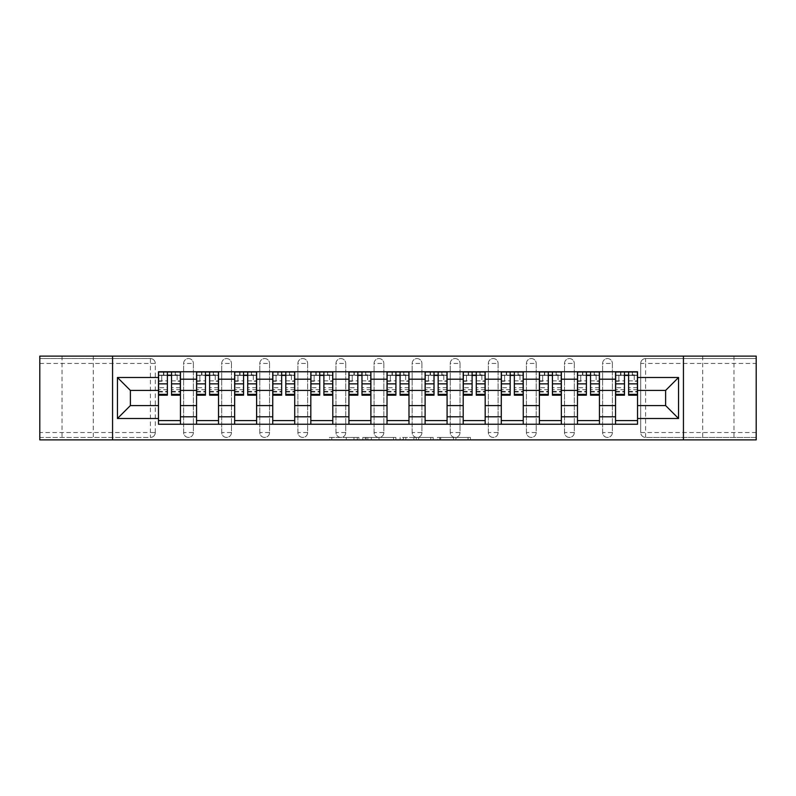 <?xml version="1.0" encoding="UTF-8"?>
<svg xmlns="http://www.w3.org/2000/svg" width="796" height="796" viewBox="0 0 796 796"><rect width="100%" height="100%" fill="white"/><g stroke="black" fill="none" stroke-linecap="round" stroke-linejoin="round"><path stroke-width="0.6" stroke-dasharray="3.98 2.98" d="M358.936 439.88L331.793 439.88L358.936 439.88L358.936 437.432L346.29 437.432L346.29 439.88L346.29 437.432L358.936 437.432L358.936 439.88L358.936 437.432L346.29 437.432L346.29 439.88L346.29 437.432L358.936 437.432L331.793 437.432L358.936 437.432M733.982 356.12L702.729 356.12L733.982 356.12L733.982 439.88L702.729 439.88L733.982 439.88M702.729 356.12L702.729 439.88M93.271 356.12L62.018 356.12L93.271 356.12L93.271 439.88L62.018 439.88L93.271 439.88M62.018 356.12L62.018 439.88M602.612 363.454A4.885 4.885 0 0 1 607.497 358.568A4.885 4.885 0 0 1 612.383 363.454A4.885 4.885 0 0 0 607.497 358.568A4.885 4.885 0 0 0 602.612 363.454L602.612 432.546A4.885 4.885 0 0 0 607.497 437.432A4.885 4.885 0 0 0 612.383 432.546L612.383 363.454A4.885 4.885 0 0 0 607.497 358.568A4.885 4.885 0 0 0 602.612 363.454L602.612 432.546A4.885 4.885 0 0 0 607.497 437.432A4.885 4.885 0 0 0 612.383 432.546L612.383 363.454L602.612 363.454M564.523 363.454A4.885 4.885 0 0 1 569.409 358.568A4.885 4.885 0 0 1 574.294 363.454A4.885 4.885 0 0 0 569.409 358.568A4.885 4.885 0 0 0 564.523 363.454L564.523 432.546A4.885 4.885 0 0 0 569.409 437.432A4.885 4.885 0 0 0 574.294 432.546L574.294 363.454A4.885 4.885 0 0 0 569.409 358.568A4.885 4.885 0 0 0 564.523 363.454L564.523 432.546A4.885 4.885 0 0 0 569.409 437.432A4.885 4.885 0 0 0 574.294 432.546L574.294 363.454L564.523 363.454M526.435 363.454A4.885 4.885 0 0 1 531.32 358.568A4.885 4.885 0 0 1 536.206 363.454A4.885 4.885 0 0 0 531.32 358.568A4.885 4.885 0 0 0 526.435 363.454L526.435 432.546A4.885 4.885 0 0 0 531.32 437.432A4.885 4.885 0 0 0 536.206 432.546L536.206 363.454A4.885 4.885 0 0 0 531.32 358.568A4.885 4.885 0 0 0 526.435 363.454L526.435 432.546A4.885 4.885 0 0 0 531.32 437.432A4.885 4.885 0 0 0 536.206 432.546L536.206 363.454L526.435 363.454M488.346 363.454A4.885 4.885 0 0 1 493.231 358.568A4.885 4.885 0 0 1 498.107 363.454A4.885 4.885 0 0 0 493.231 358.568A4.885 4.885 0 0 0 488.346 363.454L488.346 432.546A4.885 4.885 0 0 0 493.231 437.432A4.885 4.885 0 0 0 498.107 432.546L498.107 363.454A4.885 4.885 0 0 0 493.231 358.568A4.885 4.885 0 0 0 488.346 363.454L488.346 432.546A4.885 4.885 0 0 0 493.231 437.432A4.885 4.885 0 0 0 498.107 432.546L498.107 363.454L488.346 363.454M450.257 363.454A4.885 4.885 0 0 1 455.133 358.568A4.885 4.885 0 0 1 460.018 363.454A4.885 4.885 0 0 0 455.133 358.568A4.885 4.885 0 0 0 450.257 363.454L450.257 432.546A4.885 4.885 0 0 0 455.133 437.432A4.885 4.885 0 0 0 460.018 432.546L460.018 363.454A4.885 4.885 0 0 0 455.133 358.568A4.885 4.885 0 0 0 450.257 363.454L450.257 432.546A4.885 4.885 0 0 0 455.133 437.432A4.885 4.885 0 0 0 460.018 432.546L460.018 363.454L450.257 363.454M412.159 363.454A4.885 4.885 0 0 1 417.044 358.568A4.885 4.885 0 0 1 421.93 363.454A4.885 4.885 0 0 0 417.044 358.568A4.885 4.885 0 0 0 412.159 363.454L412.159 432.546A4.885 4.885 0 0 0 417.044 437.432A4.885 4.885 0 0 0 421.93 432.546L421.93 363.454A4.885 4.885 0 0 0 417.044 358.568A4.885 4.885 0 0 0 412.159 363.454L412.159 432.546A4.885 4.885 0 0 0 417.044 437.432A4.885 4.885 0 0 0 421.93 432.546L421.93 363.454L412.159 363.454M374.07 363.454A4.885 4.885 0 0 1 378.956 358.568A4.885 4.885 0 0 1 383.841 363.454A4.885 4.885 0 0 0 378.956 358.568A4.885 4.885 0 0 0 374.07 363.454L374.07 432.546A4.885 4.885 0 0 0 378.956 437.432A4.885 4.885 0 0 0 383.841 432.546L383.841 363.454A4.885 4.885 0 0 0 378.956 358.568A4.885 4.885 0 0 0 374.07 363.454L374.07 432.546A4.885 4.885 0 0 0 378.956 437.432A4.885 4.885 0 0 0 383.841 432.546L383.841 363.454L374.07 363.454M335.982 363.454A4.885 4.885 0 0 1 340.867 358.568A4.885 4.885 0 0 1 345.743 363.454A4.885 4.885 0 0 0 340.867 358.568A4.885 4.885 0 0 0 335.982 363.454L335.982 432.546A4.885 4.885 0 0 0 340.867 437.432A4.885 4.885 0 0 0 345.743 432.546L345.743 363.454A4.885 4.885 0 0 0 340.867 358.568A4.885 4.885 0 0 0 335.982 363.454L335.982 432.546A4.885 4.885 0 0 0 340.867 437.432A4.885 4.885 0 0 0 345.743 432.546L345.743 363.454L335.982 363.454M297.893 363.454A4.885 4.885 0 0 1 302.769 358.568A4.885 4.885 0 0 1 307.654 363.454A4.885 4.885 0 0 0 302.769 358.568A4.885 4.885 0 0 0 297.893 363.454L297.893 432.546A4.885 4.885 0 0 0 302.769 437.432A4.885 4.885 0 0 0 307.654 432.546L307.654 363.454A4.885 4.885 0 0 0 302.769 358.568A4.885 4.885 0 0 0 297.893 363.454L297.893 432.546A4.885 4.885 0 0 0 302.769 437.432A4.885 4.885 0 0 0 307.654 432.546L307.654 363.454L297.893 363.454M259.795 363.454A4.885 4.885 0 0 1 264.68 358.568A4.885 4.885 0 0 1 269.565 363.454A4.885 4.885 0 0 0 264.68 358.568A4.885 4.885 0 0 0 259.795 363.454L259.795 432.546A4.885 4.885 0 0 0 264.68 437.432A4.885 4.885 0 0 0 269.565 432.546L269.565 363.454A4.885 4.885 0 0 0 264.68 358.568A4.885 4.885 0 0 0 259.795 363.454L259.795 432.546A4.885 4.885 0 0 0 264.68 437.432A4.885 4.885 0 0 0 269.565 432.546L269.565 363.454L259.795 363.454M221.706 363.454A4.885 4.885 0 0 1 226.591 358.568A4.885 4.885 0 0 1 231.477 363.454A4.885 4.885 0 0 0 226.591 358.568A4.885 4.885 0 0 0 221.706 363.454L221.706 432.546A4.885 4.885 0 0 0 226.591 437.432A4.885 4.885 0 0 0 231.477 432.546L231.477 363.454A4.885 4.885 0 0 0 226.591 358.568A4.885 4.885 0 0 0 221.706 363.454L221.706 432.546A4.885 4.885 0 0 0 226.591 437.432A4.885 4.885 0 0 0 231.477 432.546L231.477 363.454L221.706 363.454M183.617 363.454A4.885 4.885 0 0 1 188.503 358.568A4.885 4.885 0 0 1 193.388 363.454A4.885 4.885 0 0 0 188.503 358.568A4.885 4.885 0 0 0 183.617 363.454L183.617 432.546A4.885 4.885 0 0 0 188.503 437.432A4.885 4.885 0 0 0 193.388 432.546L193.388 363.454A4.885 4.885 0 0 0 188.503 358.568A4.885 4.885 0 0 0 183.617 363.454L183.617 432.546A4.885 4.885 0 0 0 188.503 437.432A4.885 4.885 0 0 0 193.388 432.546L193.388 363.454L183.617 363.454M468.048 439.88L439.76 439.88L468.048 439.88L468.048 437.432L455.939 437.432L470.436 437.432L470.436 439.88L470.436 437.432L439.76 437.432L470.436 437.432L470.436 439.88L470.436 437.432L468.048 437.432L468.048 439.88M453.541 439.88L440.725 439.88L453.541 439.88L453.541 437.432L455.939 437.432L453.541 437.432L453.541 439.88L453.541 437.432L440.725 437.432L440.725 439.88L440.725 437.432L453.541 437.432L453.541 439.88M437.362 439.88L439.76 439.88L437.362 439.88L437.362 437.432L439.76 437.432L437.362 437.432L437.362 439.88M329.395 439.88L331.793 439.88L329.395 439.88L329.395 437.432L331.793 437.432L329.395 437.432L329.395 439.88M756.2 432.546L645.586 432.546L645.586 437.432L756.2 437.432L756.2 439.88L39.8 439.88L39.8 437.432L150.414 437.432A4.885 4.885 0 0 0 155.29 432.546L155.29 363.454A4.885 4.885 0 0 0 150.414 358.568A4.885 4.885 0 0 1 155.29 363.454A4.885 4.885 0 0 0 150.414 358.568L39.8 358.568L39.8 356.12L756.2 356.12L756.2 358.568L645.586 358.568A4.885 4.885 0 0 0 640.71 363.454L640.71 432.546A4.885 4.885 0 0 0 645.586 437.432A4.885 4.885 0 0 1 640.71 432.546A4.885 4.885 0 0 0 645.586 437.432L756.2 437.432L756.2 358.568L645.586 358.568A4.885 4.885 0 0 0 640.71 363.454L640.71 432.546L645.586 432.546L645.586 363.454L756.2 363.454M395.901 439.88L393.503 439.88L395.901 439.88L395.901 437.432L395.901 439.88M365.225 439.88L393.503 439.88L362.827 439.88L365.225 439.88L365.225 437.432L395.901 437.432L362.827 437.432L362.827 439.88L362.827 437.432L365.225 437.432L365.225 439.88M402.497 439.88L433.173 439.88L400.099 439.88L402.497 439.88L402.497 437.432L433.173 437.432L433.173 439.88L433.173 437.432L418.676 437.432L418.676 439.88M155.29 432.546L155.29 363.454L150.414 363.454L150.414 432.546L39.8 432.546L39.8 437.432L150.414 437.432A4.885 4.885 0 0 0 155.29 432.546A4.885 4.885 0 0 1 150.414 437.432L150.414 432.546L155.29 432.546M39.8 363.454L150.414 363.454L150.414 358.568L39.8 358.568L39.8 432.546M615.557 371.752L637.536 371.752L637.536 375.413L615.557 375.413L615.557 371.752L599.438 371.752L599.438 375.413L577.468 375.413L577.468 371.752L561.349 371.752L561.349 375.413L539.38 375.413L539.38 371.752L523.261 371.752L523.261 375.413L501.281 375.413L501.281 371.752L485.172 371.752L485.172 375.413L463.192 375.413L463.192 371.752L447.083 371.752L447.083 375.413L425.104 375.413L425.104 371.752L408.985 371.752L408.985 375.413L387.015 375.413L387.015 371.752L370.896 371.752L370.896 375.413L348.917 375.413L348.917 371.752L332.808 371.752L332.808 375.413L310.828 375.413L310.828 371.752L294.719 371.752L294.719 375.413L272.739 375.413L272.739 371.752L256.62 371.752L256.62 375.413L234.651 375.413L234.651 371.752L218.532 371.752L218.532 375.413L196.562 375.413L196.562 371.752L180.443 371.752L180.443 375.413L158.464 375.413L158.464 420.587L180.443 420.587L180.443 375.413M180.443 420.587L180.443 424.248L196.562 424.248L196.562 420.587L218.532 420.587L218.532 375.413M196.562 375.413L196.562 420.587M218.532 420.587L218.532 424.248L234.651 424.248L234.651 420.587L256.62 420.587L256.62 375.413M234.651 375.413L234.651 420.587M256.62 420.587L256.62 424.248L272.739 424.248L272.739 420.587L294.719 420.587L294.719 375.413M272.739 375.413L272.739 420.587M294.719 420.587L294.719 424.248L310.828 424.248L310.828 420.587L332.808 420.587L332.808 375.413M310.828 375.413L310.828 420.587M332.808 420.587L332.808 424.248L348.917 424.248L348.917 420.587L370.896 420.587L370.896 375.413M348.917 375.413L348.917 420.587M370.896 420.587L370.896 424.248L387.015 424.248L387.015 420.587L408.985 420.587L408.985 375.413M387.015 375.413L387.015 420.587M408.985 420.587L408.985 424.248L425.104 424.248L425.104 420.587L447.083 420.587L447.083 375.413M425.104 375.413L425.104 420.587M447.083 420.587L447.083 424.248L463.192 424.248L463.192 420.587L485.172 420.587L485.172 375.413M463.192 375.413L463.192 420.587M485.172 420.587L485.172 424.248L501.281 424.248L501.281 420.587L523.261 420.587L523.261 375.413M501.281 375.413L501.281 420.587M523.261 420.587L523.261 424.248L539.38 424.248L539.38 420.587L561.349 420.587L561.349 375.413M539.38 375.413L539.38 420.587M561.349 420.587L561.349 424.248L577.468 424.248L577.468 420.587L599.438 420.587L599.438 375.413M577.468 375.413L577.468 420.587M599.438 420.587L599.438 424.248L615.557 424.248L615.557 420.587L637.536 420.587L637.536 375.413M615.557 375.413L615.557 420.587M599.438 405.572L615.557 405.572M561.349 405.572L577.468 405.572M523.261 405.572L539.38 405.572M485.172 405.572L501.281 405.572M447.083 405.572L463.192 405.572M408.985 405.572L425.104 405.572M370.896 405.572L387.015 405.572M332.808 405.572L348.917 405.572M294.719 405.572L310.828 405.572M256.62 405.572L272.739 405.572M218.532 405.572L234.651 405.572M180.443 405.572L196.562 405.572M615.557 390.428L599.438 390.428M577.468 390.428L561.349 390.428M539.38 390.428L523.261 390.428M501.281 390.428L485.172 390.428M463.192 390.428L447.083 390.428M425.104 390.428L408.985 390.428M387.015 390.428L370.896 390.428M348.917 390.428L332.808 390.428M310.828 390.428L294.719 390.428M272.739 390.428L256.62 390.428M234.651 390.428L218.532 390.428M196.562 390.428L180.443 390.428M158.464 390.428L130.385 390.428L130.385 405.572L158.464 405.572M112.564 439.88L112.564 356.12M683.436 439.88L683.436 356.12M637.536 405.572L665.615 405.572L665.615 390.428L637.536 390.428M180.443 424.248L158.464 424.248L158.464 420.587M158.464 375.413L158.464 371.752L180.443 371.752M196.562 371.752L218.532 371.752M234.651 371.752L256.62 371.752M272.739 371.752L294.719 371.752M310.828 371.752L332.808 371.752M348.917 371.752L370.896 371.752M387.015 371.752L408.985 371.752M425.104 371.752L447.083 371.752M463.192 371.752L485.172 371.752M501.281 371.752L523.261 371.752M539.38 371.752L561.349 371.752M577.468 371.752L599.438 371.752M637.536 420.587L637.536 424.248L615.557 424.248M599.438 424.248L577.468 424.248M561.349 424.248L539.38 424.248M523.261 424.248L501.281 424.248M485.172 424.248L463.192 424.248M447.083 424.248L425.104 424.248M408.985 424.248L387.015 424.248M370.896 424.248L348.917 424.248M332.808 424.248L310.828 424.248M294.719 424.248L272.739 424.248M256.62 424.248L234.651 424.248M218.532 424.248L196.562 424.248M158.593 375.413L167.379 375.413M171.528 375.413L180.324 375.413M612.383 432.546A4.885 4.885 0 0 1 607.497 437.432A4.885 4.885 0 0 1 602.612 432.546L612.383 432.546M574.294 432.546A4.885 4.885 0 0 1 569.409 437.432A4.885 4.885 0 0 1 564.523 432.546L574.294 432.546M536.206 432.546A4.885 4.885 0 0 1 531.32 437.432A4.885 4.885 0 0 1 526.435 432.546L536.206 432.546M498.107 432.546A4.885 4.885 0 0 1 493.231 437.432A4.885 4.885 0 0 1 488.346 432.546L498.107 432.546M460.018 432.546A4.885 4.885 0 0 1 455.133 437.432A4.885 4.885 0 0 1 450.257 432.546L460.018 432.546M421.93 432.546A4.885 4.885 0 0 1 417.044 437.432A4.885 4.885 0 0 1 412.159 432.546L421.93 432.546M383.841 432.546A4.885 4.885 0 0 1 378.956 437.432A4.885 4.885 0 0 1 374.07 432.546L383.841 432.546M345.743 432.546A4.885 4.885 0 0 1 340.867 437.432A4.885 4.885 0 0 1 335.982 432.546L345.743 432.546M307.654 432.546A4.885 4.885 0 0 1 302.769 437.432A4.885 4.885 0 0 1 297.893 432.546L307.654 432.546M269.565 432.546A4.885 4.885 0 0 1 264.68 437.432A4.885 4.885 0 0 1 259.795 432.546L269.565 432.546M231.477 432.546A4.885 4.885 0 0 1 226.591 437.432A4.885 4.885 0 0 1 221.706 432.546L231.477 432.546M193.388 432.546A4.885 4.885 0 0 1 188.503 437.432A4.885 4.885 0 0 1 183.617 432.546L193.388 432.546M196.682 375.413L205.468 375.413M209.617 375.413L218.412 375.413M234.77 375.413L243.566 375.413M247.715 375.413L256.501 375.413M272.859 375.413L281.655 375.413M285.804 375.413L294.59 375.413M310.957 375.413L319.743 375.413M323.892 375.413L332.688 375.413M349.046 375.413L357.832 375.413M361.981 375.413L370.777 375.413M387.135 375.413L395.92 375.413M400.08 375.413L408.865 375.413M425.223 375.413L434.019 375.413M438.168 375.413L446.954 375.413M463.312 375.413L472.108 375.413M476.257 375.413L485.043 375.413M501.41 375.413L510.196 375.413M514.345 375.413L523.141 375.413M539.499 375.413L548.285 375.413M552.434 375.413L561.23 375.413M577.588 375.413L586.383 375.413M590.533 375.413L599.318 375.413M615.676 375.413L624.472 375.413M628.621 375.413L637.407 375.413M367.861 439.88L371.334 439.88L367.861 439.88L367.861 437.432L366.18 437.432L366.18 439.88L366.18 437.432L371.334 437.432L367.861 437.432L367.861 439.88M371.334 439.88L379.005 439.88L371.334 439.88L371.334 437.432L379.005 437.432L379.005 439.88L379.005 437.432L371.334 437.432L371.334 439.88M402.497 437.432L416.278 437.432L416.278 439.88L416.278 437.432L413.88 437.432L416.278 437.432L416.278 439.88L416.278 437.432L418.676 437.432M403.453 437.432L403.453 439.88L403.453 437.432M400.099 437.432L400.099 439.88L400.099 437.432M175.07 372.001L175.438 375.175L175.438 372.001L175.07 375.175L158.593 375.175L158.593 381.274L161.767 381.274L161.767 375.175L158.593 375.175L167.379 375.175L167.379 372.001L171.528 372.001L171.528 375.175L180.324 375.175L177.15 375.175L180.324 375.175L180.324 395.194M177.15 375.175L177.15 381.274L180.324 381.274L177.15 381.274L177.15 375.175L180.324 375.175L180.324 372.001M180.324 387.672L171.528 387.672L171.528 392.02L171.528 375.175M171.528 387.672L171.528 389.652L180.324 389.652M171.528 389.652L171.528 395.194M163.837 372.001L163.837 375.175L163.837 372.001L158.593 372.001L158.593 381.274L161.767 381.274L161.767 375.175L158.593 375.175L158.593 392.02L158.593 387.672L167.379 387.672L167.379 392.02L167.379 375.175M167.379 387.672L167.379 395.194M158.593 387.672L158.593 389.652L167.379 389.652M158.593 389.652L158.593 395.194M213.159 372.001L213.527 375.175L213.527 372.001L213.159 375.175L196.682 375.175L196.682 381.274L199.856 381.274L199.856 375.175L196.682 375.175L205.468 375.175L205.468 372.001L209.617 372.001L209.617 375.175L218.412 375.175L215.238 375.175L218.412 375.175L218.412 395.194M215.238 375.175L215.238 381.274L218.412 381.274L215.238 381.274L215.238 375.175L218.412 375.175L218.412 372.001M218.412 387.672L209.617 387.672L209.617 392.02L209.617 375.175M209.617 387.672L209.617 389.652L218.412 389.652M209.617 389.652L209.617 395.194M201.925 372.001L201.925 375.175L201.925 372.001L196.682 372.001L196.682 381.274L199.856 381.274L199.856 375.175L196.682 375.175L196.682 392.02L196.682 387.672L205.468 387.672L205.468 392.02L205.468 375.175M205.468 387.672L205.468 395.194M196.682 387.672L196.682 389.652L205.468 389.652M196.682 389.652L196.682 395.194M251.257 372.001L251.616 375.175L251.616 372.001L251.257 375.175L234.77 375.175L234.77 381.274L237.944 381.274L237.944 375.175L234.77 375.175L243.566 375.175L243.566 372.001L247.715 372.001L247.715 375.175L256.501 375.175L253.327 375.175L256.501 375.175L256.501 395.194M253.327 375.175L253.327 381.274L256.501 381.274L253.327 381.274L253.327 375.175L256.501 375.175L256.501 372.001M256.501 387.672L247.715 387.672L247.715 392.02L247.715 375.175M247.715 387.672L247.715 389.652L256.501 389.652M247.715 389.652L247.715 395.194M240.024 372.001L240.024 375.175L240.024 372.001L234.77 372.001L234.77 381.274L237.944 381.274L237.944 375.175L234.77 375.175L234.77 392.02L234.77 387.672L243.566 387.672L243.566 392.02L243.566 375.175M243.566 387.672L243.566 395.194M234.77 387.672L234.77 389.652L243.566 389.652M234.77 389.652L234.77 395.194M289.346 372.001L289.714 375.175L289.714 372.001L289.346 375.175L272.859 375.175L272.859 381.274L276.033 381.274L276.033 375.175L272.859 375.175L281.655 375.175L281.655 372.001L285.804 372.001L285.804 375.175L294.59 375.175L291.416 375.175L294.59 375.175L294.59 395.194M291.416 375.175L291.416 381.274L294.59 381.274L291.416 381.274L291.416 375.175L294.59 375.175L294.59 372.001M294.59 387.672L285.804 387.672L285.804 392.02L285.804 375.175M285.804 387.672L285.804 389.652L294.59 389.652M285.804 389.652L285.804 395.194M278.112 372.001L278.112 375.175L278.112 372.001L272.859 372.001L272.859 381.274L276.033 381.274L276.033 375.175L272.859 375.175L272.859 392.02L272.859 387.672L281.655 387.672L281.655 392.02L281.655 375.175M281.655 387.672L281.655 395.194M272.859 387.672L272.859 389.652L281.655 389.652M272.859 389.652L272.859 395.194M327.435 372.001L327.803 375.175L327.803 372.001L327.435 375.175L310.957 375.175L310.957 381.274L314.131 381.274L314.131 375.175L310.957 375.175L319.743 375.175L319.743 372.001L323.892 372.001L323.892 375.175L332.688 375.175L329.514 375.175L332.688 375.175L332.688 395.194M329.514 375.175L329.514 381.274L332.688 381.274L329.514 381.274L329.514 375.175L332.688 375.175L332.688 372.001M332.688 387.672L323.892 387.672L323.892 392.02L323.892 375.175M323.892 387.672L323.892 389.652L332.688 389.652M323.892 389.652L323.892 395.194M316.201 372.001L316.201 375.175L316.201 372.001L310.957 372.001L310.957 381.274L314.131 381.274L314.131 375.175L310.957 375.175L310.957 392.02L310.957 387.672L319.743 387.672L319.743 392.02L319.743 375.175M319.743 387.672L319.743 395.194M310.957 387.672L310.957 389.652L319.743 389.652M310.957 389.652L310.957 395.194M365.523 372.001L365.891 375.175L365.891 372.001L365.523 375.175L349.046 375.175L349.046 381.274L352.22 381.274L352.22 375.175L349.046 375.175L357.832 375.175L357.832 372.001L361.981 372.001L361.981 375.175L370.777 375.175L367.603 375.175L370.777 375.175L370.777 395.194M367.603 375.175L367.603 381.274L370.777 381.274L367.603 381.274L367.603 375.175L370.777 375.175L370.777 372.001M370.777 387.672L361.981 387.672L361.981 392.02L361.981 375.175M361.981 387.672L361.981 389.652L370.777 389.652M361.981 389.652L361.981 395.194M354.29 372.001L354.29 375.175L354.29 372.001L349.046 372.001L349.046 381.274L352.22 381.274L352.22 375.175L349.046 375.175L349.046 392.02L349.046 387.672L357.832 387.672L357.832 392.02L357.832 375.175M357.832 387.672L357.832 395.194M349.046 387.672L349.046 389.652L357.832 389.652M349.046 389.652L349.046 395.194M403.612 372.001L403.98 375.175L403.98 372.001L403.612 375.175L387.135 375.175L387.135 381.274L390.309 381.274L390.309 375.175L387.135 375.175L395.92 375.175L395.92 372.001L400.08 372.001L400.08 375.175L408.865 375.175L405.691 375.175L408.865 375.175L408.865 395.194M405.691 375.175L405.691 381.274L408.865 381.274L405.691 381.274L405.691 375.175L408.865 375.175L408.865 372.001M408.865 387.672L400.08 387.672L400.08 392.02L400.08 375.175M400.08 387.672L400.08 389.652L408.865 389.652M400.08 389.652L400.08 395.194M392.388 372.001L392.388 375.175L392.388 372.001L387.135 372.001L387.135 381.274L390.309 381.274L390.309 375.175L387.135 375.175L387.135 392.02L387.135 387.672L395.92 387.672L395.92 392.02L395.92 375.175M395.92 387.672L395.92 395.194M387.135 387.672L387.135 389.652L395.92 389.652M387.135 389.652L387.135 395.194M441.71 372.001L442.069 375.175L442.069 372.001L441.71 375.175L425.223 375.175L425.223 381.274L428.397 381.274L428.397 375.175L425.223 375.175L434.019 375.175L434.019 372.001L438.168 372.001L438.168 375.175L446.954 375.175L443.78 375.175L446.954 375.175L446.954 395.194M443.78 375.175L443.78 381.274L446.954 381.274L443.78 381.274L443.78 375.175L446.954 375.175L446.954 372.001M446.954 387.672L438.168 387.672L438.168 392.02L438.168 375.175M438.168 387.672L438.168 389.652L446.954 389.652M438.168 389.652L438.168 395.194M430.477 372.001L430.477 375.175L430.477 372.001L425.223 372.001L425.223 381.274L428.397 381.274L428.397 375.175L425.223 375.175L425.223 392.02L425.223 387.672L434.019 387.672L434.019 392.02L434.019 375.175M434.019 387.672L434.019 395.194M425.223 387.672L425.223 389.652L434.019 389.652M425.223 389.652L425.223 395.194M479.799 372.001L480.167 375.175L480.167 372.001L479.799 375.175L463.312 375.175L463.312 381.274L466.486 381.274L466.486 375.175L463.312 375.175L472.108 375.175L472.108 372.001L476.257 372.001L476.257 375.175L485.043 375.175L481.869 375.175L485.043 375.175L485.043 395.194M481.869 375.175L481.869 381.274L485.043 381.274L481.869 381.274L481.869 375.175L485.043 375.175L485.043 372.001M485.043 387.672L476.257 387.672L476.257 392.02L476.257 375.175M476.257 387.672L476.257 389.652L485.043 389.652M476.257 389.652L476.257 395.194M468.565 372.001L468.565 375.175L468.565 372.001L463.312 372.001L463.312 381.274L466.486 381.274L466.486 375.175L463.312 375.175L463.312 392.02L463.312 387.672L472.108 387.672L472.108 392.02L472.108 375.175M472.108 387.672L472.108 395.194M463.312 387.672L463.312 389.652L472.108 389.652M463.312 389.652L463.312 395.194M517.888 372.001L518.256 375.175L518.256 372.001L517.888 375.175L501.41 375.175L501.41 381.274L504.584 381.274L504.584 375.175L501.41 375.175L510.196 375.175L510.196 372.001L514.345 372.001L514.345 375.175L523.141 375.175L519.967 375.175L523.141 375.175L523.141 395.194M519.967 375.175L519.967 381.274L523.141 381.274L519.967 381.274L519.967 375.175L523.141 375.175L523.141 372.001M523.141 387.672L514.345 387.672L514.345 392.02L514.345 375.175M514.345 387.672L514.345 389.652L523.141 389.652M514.345 389.652L514.345 395.194M506.654 372.001L506.654 375.175L506.654 372.001L501.41 372.001L501.41 381.274L504.584 381.274L504.584 375.175L501.41 375.175L501.41 392.02L501.41 387.672L510.196 387.672L510.196 392.02L510.196 375.175M510.196 387.672L510.196 395.194M501.41 387.672L501.41 389.652L510.196 389.652M501.41 389.652L501.41 395.194M555.976 372.001L556.344 375.175L556.344 372.001L555.976 375.175L539.499 375.175L539.499 381.274L542.673 381.274L542.673 375.175L539.499 375.175L548.285 375.175L548.285 372.001L552.434 372.001L552.434 375.175L561.23 375.175L558.056 375.175L561.23 375.175L561.23 395.194M558.056 375.175L558.056 381.274L561.23 381.274L558.056 381.274L558.056 375.175L561.23 375.175L561.23 372.001M561.23 387.672L552.434 387.672L552.434 392.02L552.434 375.175M552.434 387.672L552.434 389.652L561.23 389.652M552.434 389.652L552.434 395.194M544.743 372.001L544.743 375.175L544.743 372.001L539.499 372.001L539.499 381.274L542.673 381.274L542.673 375.175L539.499 375.175L539.499 392.02L539.499 387.672L548.285 387.672L548.285 392.02L548.285 375.175M548.285 387.672L548.285 395.194M539.499 387.672L539.499 389.652L548.285 389.652M539.499 389.652L539.499 395.194M594.075 372.001L594.433 375.175L594.433 372.001L594.075 375.175L577.588 375.175L577.588 381.274L580.762 381.274L580.762 375.175L577.588 375.175L586.383 375.175L586.383 372.001L590.533 372.001L590.533 375.175L599.318 375.175L596.144 375.175L599.318 375.175L599.318 395.194M596.144 375.175L596.144 381.274L599.318 381.274L596.144 381.274L596.144 375.175L599.318 375.175L599.318 372.001M599.318 387.672L590.533 387.672L590.533 392.02L590.533 375.175M590.533 387.672L590.533 389.652L599.318 389.652M590.533 389.652L590.533 395.194M582.841 372.001L582.841 375.175L582.841 372.001L577.588 372.001L577.588 381.274L580.762 381.274L580.762 375.175L577.588 375.175L577.588 392.02L577.588 387.672L586.383 387.672L586.383 392.02L586.383 375.175M586.383 387.672L586.383 395.194M577.588 387.672L577.588 389.652L586.383 389.652M577.588 389.652L577.588 395.194M632.163 372.001L632.531 375.175L632.531 372.001L632.163 375.175L615.676 375.175L615.676 381.274L618.85 381.274L618.85 375.175L615.676 375.175L624.472 375.175L624.472 372.001L628.621 372.001L628.621 375.175L637.407 375.175L634.233 375.175L637.407 375.175L637.407 395.194M634.233 375.175L634.233 381.274L637.407 381.274L634.233 381.274L634.233 375.175L637.407 375.175L637.407 372.001M637.407 387.672L628.621 387.672L628.621 392.02L628.621 375.175M628.621 387.672L628.621 389.652L637.407 389.652M628.621 389.652L628.621 395.194M620.93 372.001L620.93 375.175L620.93 372.001L615.676 372.001L615.676 381.274L618.85 381.274L618.85 375.175L615.676 375.175L615.676 392.02L615.676 387.672L624.472 387.672L624.472 392.02L624.472 375.175M624.472 387.672L624.472 395.194M615.676 387.672L615.676 389.652L624.472 389.652M615.676 389.652L615.676 395.194M357.255 437.432L357.255 439.88L357.255 437.432M645.586 358.568A4.885 4.885 0 0 0 640.71 363.454L645.586 363.454L645.586 358.568M353.961 437.432L353.961 439.88L353.961 437.432M331.793 437.432L331.793 439.88L331.793 437.432M393.503 437.432L393.503 439.88L393.503 437.432M430.775 437.432L430.775 439.88L430.775 437.432M413.88 437.432L413.88 439.88L413.88 437.432M405.851 437.432L405.851 439.88L405.851 437.432M455.939 437.432L455.939 439.88L455.939 437.432M439.76 437.432L439.76 439.88L439.76 437.432M171.528 380.866L180.324 380.866M171.528 391.363L180.324 391.363M158.593 380.866L167.379 380.866M158.593 391.363L167.379 391.363M163.469 372.001L163.469 375.175M209.617 380.866L218.412 380.866M209.617 391.363L218.412 391.363M196.682 380.866L205.468 380.866M196.682 391.363L205.468 391.363M201.567 372.001L201.567 375.175M247.715 380.866L256.501 380.866M247.715 391.363L256.501 391.363M234.77 380.866L243.566 380.866M234.77 391.363L243.566 391.363M239.656 372.001L239.656 375.175M285.804 380.866L294.59 380.866M285.804 391.363L294.59 391.363M272.859 380.866L281.655 380.866M272.859 391.363L281.655 391.363M277.744 372.001L277.744 375.175M323.892 380.866L332.688 380.866M323.892 391.363L332.688 391.363M310.957 380.866L319.743 380.866M310.957 391.363L319.743 391.363M315.833 372.001L315.833 375.175M361.981 380.866L370.777 380.866M361.981 391.363L370.777 391.363M349.046 380.866L357.832 380.866M349.046 391.363L357.832 391.363M353.931 372.001L353.931 375.175M400.08 380.866L408.865 380.866M400.08 391.363L408.865 391.363M387.135 380.866L395.92 380.866M387.135 391.363L395.92 391.363M392.02 372.001L392.02 375.175M438.168 380.866L446.954 380.866M438.168 391.363L446.954 391.363M425.223 380.866L434.019 380.866M425.223 391.363L434.019 391.363M430.109 372.001L430.109 375.175M476.257 380.866L485.043 380.866M476.257 391.363L485.043 391.363M463.312 380.866L472.108 380.866M463.312 391.363L472.108 391.363M468.197 372.001L468.197 375.175M514.345 380.866L523.141 380.866M514.345 391.363L523.141 391.363M501.41 380.866L510.196 380.866M501.41 391.363L510.196 391.363M506.286 372.001L506.286 375.175M552.434 380.866L561.23 380.866M552.434 391.363L561.23 391.363M539.499 380.866L548.285 380.866M539.499 391.363L548.285 391.363M544.384 372.001L544.384 375.175M590.533 380.866L599.318 380.866M590.533 391.363L599.318 391.363M577.588 380.866L586.383 380.866M577.588 391.363L586.383 391.363M582.473 372.001L582.473 375.175M628.621 380.866L637.407 380.866M628.621 391.363L637.407 391.363M615.676 380.866L624.472 380.866M615.676 391.363L624.472 391.363M620.562 372.001L620.562 375.175M171.528 392.02L180.324 392.02M158.593 392.02L167.379 392.02M209.617 392.02L218.412 392.02M196.682 392.02L205.468 392.02M247.715 392.02L256.501 392.02M234.77 392.02L243.566 392.02M285.804 392.02L294.59 392.02M272.859 392.02L281.655 392.02M323.892 392.02L332.688 392.02M310.957 392.02L319.743 392.02M361.981 392.02L370.777 392.02M349.046 392.02L357.832 392.02M400.08 392.02L408.865 392.02M387.135 392.02L395.92 392.02M438.168 392.02L446.954 392.02M425.223 392.02L434.019 392.02M476.257 392.02L485.043 392.02M463.312 392.02L472.108 392.02M514.345 392.02L523.141 392.02M501.41 392.02L510.196 392.02M552.434 392.02L561.23 392.02M539.499 392.02L548.285 392.02M590.533 392.02L599.318 392.02M577.588 392.02L586.383 392.02M628.621 392.02L637.407 392.02M615.676 392.02L624.472 392.02"/><path stroke-width="1.19" d="M683.436 439.88L756.2 439.88L756.2 356.12L39.8 356.12L39.8 439.88L683.436 439.88L683.436 356.12M196.562 424.248L196.562 379.195L180.443 379.195L180.443 424.248M180.443 379.195L180.443 371.752M196.562 379.195L196.562 371.752M218.532 371.752L218.532 424.248M234.651 424.248L234.651 371.752M256.62 371.752L256.62 424.248M272.739 424.248L272.739 371.752M294.719 371.752L294.719 424.248M310.828 424.248L310.828 371.752M332.808 371.752L332.808 424.248M348.917 424.248L348.917 371.752M370.896 371.752L370.896 424.248M387.015 424.248L387.015 371.752M408.985 371.752L408.985 424.248M425.104 424.248L425.104 371.752M447.083 371.752L447.083 424.248M463.192 424.248L463.192 371.752M485.172 371.752L485.172 424.248M501.281 424.248L501.281 371.752M523.261 371.752L523.261 424.248M539.38 424.248L539.38 371.752M561.349 371.752L561.349 424.248M577.468 424.248L577.468 371.752M599.438 371.752L599.438 424.248M615.557 424.248L615.557 371.752M615.557 405.572L599.438 405.572M577.468 405.572L561.349 405.572M539.38 405.572L523.261 405.572M501.281 405.572L485.172 405.572M463.192 405.572L447.083 405.572M425.104 405.572L408.985 405.572M387.015 405.572L370.896 405.572M348.917 405.572L332.808 405.572M310.828 405.572L294.719 405.572M272.739 405.572L256.62 405.572M234.651 405.572L218.532 405.572M196.562 405.572L180.443 405.572M615.557 390.428L599.438 390.428M577.468 390.428L561.349 390.428M539.38 390.428L523.261 390.428M501.281 390.428L485.172 390.428M463.192 390.428L447.083 390.428M425.104 390.428L408.985 390.428M387.015 390.428L370.896 390.428M348.917 390.428L332.808 390.428M310.828 390.428L294.719 390.428M272.739 390.428L256.62 390.428M234.651 390.428L218.532 390.428M196.562 390.428L180.443 390.428M130.385 405.572L158.464 405.572L158.464 390.428L130.385 390.428L130.385 405.572L117.45 418.507L117.45 377.493L158.464 377.493L158.464 390.428M637.536 390.428L637.536 405.572L665.615 405.572L665.615 390.428L637.536 390.428L637.536 371.752L158.464 371.752L158.464 377.493M637.536 377.493L678.55 377.493L678.55 418.507L637.536 418.507L637.536 405.572M158.464 405.572L158.464 424.248L637.536 424.248L637.536 418.507M158.464 418.507L117.45 418.507M112.564 439.88L112.564 356.12M180.443 420.587L158.464 420.587M167.379 375.413L171.528 375.413M218.532 420.587L196.562 420.587M205.468 375.413L209.617 375.413M256.62 420.587L234.651 420.587M243.566 375.413L247.715 375.413M294.719 420.587L272.739 420.587M281.655 375.413L285.804 375.413M332.808 420.587L310.828 420.587M319.743 375.413L323.892 375.413M370.896 420.587L348.917 420.587M357.832 375.413L361.981 375.413M408.985 420.587L387.015 420.587M395.92 375.413L400.08 375.413M447.083 420.587L425.104 420.587M434.019 375.413L438.168 375.413M485.172 420.587L463.192 420.587M472.108 375.413L476.257 375.413M523.261 420.587L501.281 420.587M510.196 375.413L514.345 375.413M561.349 420.587L539.38 420.587M548.285 375.413L552.434 375.413M599.438 420.587L577.468 420.587M586.383 375.413L590.533 375.413M637.536 420.587L615.557 420.587M624.472 375.413L628.621 375.413M117.45 377.493L130.385 390.428M665.615 405.572L678.55 418.507M665.615 390.428L678.55 377.493M171.528 394.348L180.324 394.348L180.324 395.194L171.528 395.194L171.528 372.001L180.324 372.001L175.438 372.001M180.324 394.348L180.324 372.001M167.379 375.175L171.528 375.175M175.438 375.175L177.15 375.175M175.07 372.001L158.593 372.001L158.593 395.194L167.379 395.194L167.379 372.001L163.837 372.001M209.617 394.348L218.412 394.348L218.412 395.194L209.617 395.194L209.617 372.001L218.412 372.001L213.527 372.001M218.412 394.348L218.412 372.001M205.468 375.175L209.617 375.175M213.527 375.175L215.238 375.175M213.159 372.001L196.682 372.001L196.682 395.194L205.468 395.194L205.468 372.001L201.925 372.001M247.715 394.348L256.501 394.348L256.501 395.194L247.715 395.194L247.715 372.001L256.501 372.001L251.616 372.001M256.501 394.348L256.501 372.001M243.566 375.175L247.715 375.175M251.616 375.175L253.327 375.175M251.257 372.001L234.77 372.001L234.77 395.194L243.566 395.194L243.566 372.001L240.024 372.001M285.804 394.348L294.59 394.348L294.59 395.194L285.804 395.194L285.804 372.001L294.59 372.001L289.714 372.001M294.59 394.348L294.59 372.001M281.655 375.175L285.804 375.175M289.714 375.175L291.416 375.175M289.346 372.001L272.859 372.001L272.859 395.194L281.655 395.194L281.655 372.001L278.112 372.001M323.892 394.348L332.688 394.348L332.688 395.194L323.892 395.194L323.892 372.001L332.688 372.001L327.803 372.001M332.688 394.348L332.688 372.001M319.743 375.175L323.892 375.175M327.803 375.175L329.514 375.175M327.435 372.001L310.957 372.001L310.957 395.194L319.743 395.194L319.743 372.001L316.201 372.001M361.981 394.348L370.777 394.348L370.777 395.194L361.981 395.194L361.981 372.001L370.777 372.001L365.891 372.001M370.777 394.348L370.777 372.001M357.832 375.175L361.981 375.175M365.891 375.175L367.603 375.175M365.523 372.001L349.046 372.001L349.046 395.194L357.832 395.194L357.832 372.001L354.29 372.001M400.08 394.348L408.865 394.348L408.865 395.194L400.08 395.194L400.08 372.001L408.865 372.001L403.98 372.001M408.865 394.348L408.865 372.001M395.92 375.175L400.08 375.175M403.98 375.175L405.691 375.175M403.612 372.001L387.135 372.001L387.135 395.194L395.92 395.194L395.92 372.001L392.388 372.001M438.168 394.348L446.954 394.348L446.954 395.194L438.168 395.194L438.168 372.001L446.954 372.001L442.069 372.001M446.954 394.348L446.954 372.001M434.019 375.175L438.168 375.175M442.069 375.175L443.78 375.175M441.71 372.001L425.223 372.001L425.223 395.194L434.019 395.194L434.019 372.001L430.477 372.001M476.257 394.348L485.043 394.348L485.043 395.194L476.257 395.194L476.257 372.001L485.043 372.001L480.167 372.001M485.043 394.348L485.043 372.001M472.108 375.175L476.257 375.175M480.167 375.175L481.869 375.175M479.799 372.001L463.312 372.001L463.312 395.194L472.108 395.194L472.108 372.001L468.565 372.001M514.345 394.348L523.141 394.348L523.141 395.194L514.345 395.194L514.345 372.001L523.141 372.001L518.256 372.001M523.141 394.348L523.141 372.001M510.196 375.175L514.345 375.175M518.256 375.175L519.967 375.175M517.888 372.001L501.41 372.001L501.41 395.194L510.196 395.194L510.196 372.001L506.654 372.001M552.434 394.348L561.23 394.348L561.23 395.194L552.434 395.194L552.434 372.001L561.23 372.001L556.344 372.001M561.23 394.348L561.23 372.001M548.285 375.175L552.434 375.175M556.344 375.175L558.056 375.175M555.976 372.001L539.499 372.001L539.499 395.194L548.285 395.194L548.285 372.001L544.743 372.001M590.533 394.348L599.318 394.348L599.318 395.194L590.533 395.194L590.533 372.001L599.318 372.001L594.433 372.001M599.318 394.348L599.318 372.001M586.383 375.175L590.533 375.175M594.433 375.175L596.144 375.175M594.075 372.001L577.588 372.001L577.588 395.194L586.383 395.194L586.383 372.001L582.841 372.001M628.621 394.348L637.407 394.348L637.407 395.194L628.621 395.194L628.621 372.001L637.407 372.001L632.531 372.001M637.407 394.348L637.407 372.001M624.472 375.175L628.621 375.175M632.531 375.175L634.233 375.175M632.163 372.001L615.676 372.001L615.676 395.194L624.472 395.194L624.472 372.001L620.93 372.001M577.468 379.195L561.349 379.195M539.38 379.195L523.261 379.195M501.281 379.195L485.172 379.195M463.192 379.195L447.083 379.195M425.104 379.195L408.985 379.195M387.015 379.195L370.896 379.195M348.917 379.195L332.808 379.195M310.828 379.195L294.719 379.195M272.739 379.195L256.62 379.195M234.651 379.195L218.532 379.195M615.557 379.195L599.438 379.195M577.468 416.805L561.349 416.805M539.38 416.805L523.261 416.805M501.281 416.805L485.172 416.805M463.192 416.805L447.083 416.805M425.104 416.805L408.985 416.805M387.015 416.805L370.896 416.805M348.917 416.805L332.808 416.805M310.828 416.805L294.719 416.805M272.739 416.805L256.62 416.805M234.651 416.805L218.532 416.805M196.562 416.805L180.443 416.805M615.557 416.805L599.438 416.805M171.528 383.851L180.324 383.851M158.593 394.348L167.379 394.348M158.593 383.851L167.379 383.851M209.617 383.851L218.412 383.851M196.682 394.348L205.468 394.348M196.682 383.851L205.468 383.851M247.715 383.851L256.501 383.851M234.77 394.348L243.566 394.348M234.77 383.851L243.566 383.851M285.804 383.851L294.59 383.851M272.859 394.348L281.655 394.348M272.859 383.851L281.655 383.851M323.892 383.851L332.688 383.851M310.957 394.348L319.743 394.348M310.957 383.851L319.743 383.851M361.981 383.851L370.777 383.851M349.046 394.348L357.832 394.348M349.046 383.851L357.832 383.851M400.08 383.851L408.865 383.851M387.135 394.348L395.92 394.348M387.135 383.851L395.92 383.851M438.168 383.851L446.954 383.851M425.223 394.348L434.019 394.348M425.223 383.851L434.019 383.851M476.257 383.851L485.043 383.851M463.312 394.348L472.108 394.348M463.312 383.851L472.108 383.851M514.345 383.851L523.141 383.851M501.41 394.348L510.196 394.348M501.41 383.851L510.196 383.851M552.434 383.851L561.23 383.851M539.499 394.348L548.285 394.348M539.499 383.851L548.285 383.851M590.533 383.851L599.318 383.851M577.588 394.348L586.383 394.348M577.588 383.851L586.383 383.851M628.621 383.851L637.407 383.851M615.676 394.348L624.472 394.348M615.676 383.851L624.472 383.851"/></g></svg>

